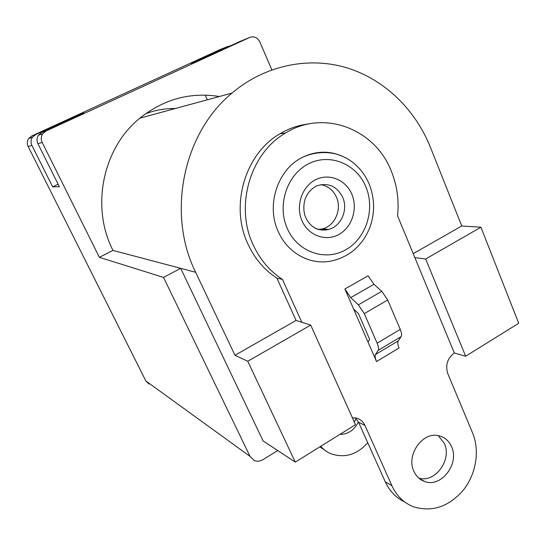 <?xml version="1.0" encoding="UTF-8"?>
<svg xmlns="http://www.w3.org/2000/svg" width="546" height="546" viewBox="0 0 546 546"><rect width="100%" height="100%" fill="white"/><g stroke="black" fill="none" stroke-linecap="round" stroke-linejoin="round"><path stroke-width="0.82" d="M355.972 418.454L354.354 422.126M347.44 429.709L346.485 430.303M358.394 421.928C354.306 430.132 348.13 434.288 339.885 434.404M326.099 451.112L319.901 446.826M367.738 442.745C357.2 454.538 345.147 458.285 331.565 453.979C327.382 452.341 323.751 449.788 320.686 446.335M352.402 417.786L356.115 418.038C360.148 419.028 363.09 421.492 364.946 425.436L391.885 485.674C396.614 495.884 403.774 502.907 413.363 506.749C432.07 512.448 448.757 506.865 463.438 490.008C476.18 473.921 479.941 450.559 472.597 432.958L447.822 373.717C445.202 365.219 447.372 358.312 454.333 352.996L397.543 215.806C399.16 200.362 397.099 185.524 391.366 171.308C375.361 129.279 324.112 108.852 285.647 132.965C250.109 153.153 234.623 206.395 253.283 245.099C260.08 259.705 269.799 271.137 282.446 279.395L276.911 278.153L296.075 320.447L234.985 355.282L195.632 272.277L180.685 268.325L263.124 440.936L295.29 462.121L355.507 424.692L310.708 325.082L296.075 320.447M309.118 123.874C298.887 125 289.182 128.29 280.016 133.743C244.901 153.665 229.627 206.142 248.075 244.315C254.805 258.722 264.414 269.997 276.911 278.153M418.802 478.105C435.066 483.306 452.225 459.766 444.342 443.448L438.349 435.647M413.895 471.294C416.264 476.46 419.922 479.886 424.877 481.579C441.38 487.851 459.712 463.602 451.556 446.703C448.928 440.834 444.703 437.182 438.875 435.756C422.72 431.224 405.835 455.009 413.895 471.294M318.543 229.497L322.563 228.856C334.896 225.901 342.076 209.459 336.452 197.202C333.217 190.179 328.044 185.995 320.918 184.65M343.175 156.593C329.845 150.559 316.407 150.744 302.859 157.146C277.743 168.912 265.718 205.2 278.317 231.722C287.606 253.057 310.06 265.26 330.753 261.118C339.428 259.357 347.304 255.596 354.368 249.836C363.486 241.189 366.182 235.94 369.785 227.641C375.027 213.056 374.829 198.546 369.205 184.111C365.097 174.502 358.961 166.783 350.798 160.947C346.396 157.842 341.216 155.453 335.244 153.788C324.181 151.413 313.39 152.532 302.859 157.146M344.867 288.998L368.113 275.771L373.955 284.295L350.696 297.625L344.867 288.998L376.515 361.554C375.109 358.217 374.761 355.876 375.484 354.531L398.184 340.916C397.386 342.294 397.672 344.649 399.044 347.973L376.515 361.554M282.446 279.395L301.808 322.263M355.405 417.902L358.579 422.324L385.278 481.838C389.578 491.147 396 497.815 404.545 501.835M373.955 284.295L381.763 291.325L387.715 299.986L400.238 329.381C401.644 332.821 401.931 335.244 401.105 336.657L398.184 340.916M350.696 297.625L358.367 304.839L364.305 313.616L377.122 343.161C378.562 346.614 378.91 349.024 378.16 350.402L375.484 354.531M353.61 309.05L358.497 313.691L369.662 339.339L368.018 342.069M480.937 227.211L425.662 258.995L465.649 356.231L518.7 323.252L480.937 227.211L461.745 225.989L413.213 253.658M461.745 225.989L430.357 147.14C415.219 109.377 384.282 79.143 346.341 67.663C308.408 56.429 264.878 65.247 232.023 93.066C182.985 133.224 166.605 213.882 195.632 272.277M271.84 69.84L259.78 41.824C257.412 37.449 254.081 35.981 249.775 37.401L46.082 130.972L42.745 133.77C40.991 136.52 40.807 139.421 42.199 142.472L99.386 257.35L112.967 250.409C90.656 207.084 102.621 148.157 139.81 118.202C163.82 99.133 190.336 91.905 219.362 96.512M112.967 250.409L180.685 268.325L163.527 277.402L250.027 456.367L145.857 380.978L28.16 146.505C26.877 143.721 27.041 141.066 28.651 138.561L31.716 135.995L219.738 49.727L227.812 46.417L190.916 63.35L202.559 58.64L241.168 40.936M277.75 450.566L262.844 459.712C259.903 461.418 256.995 461.657 254.108 460.421L250.027 456.367M58.135 184.2L52.648 186.828L59.405 186.746L37.92 143.7C36.562 140.731 36.739 137.906 38.452 135.231L41.708 132.501L84.221 112.981L76.563 115.834L35.565 134.65L32.419 137.278C30.774 139.851 30.603 142.567 31.914 145.427L28.16 146.505M230.467 45.823L227.812 46.417M99.386 257.35L163.527 277.402M52.648 186.828L31.914 145.427M148.935 384.002L145.857 380.978M207.323 99.795L205.221 95.12M76.822 116.38L76.563 115.834M465.649 356.231L454.333 352.996M310.708 325.082L247.754 361.275L295.29 462.121M247.754 361.275L234.985 355.282M425.662 258.995L414.851 257.603M313.622 227.204C318.373 230.023 323.375 230.76 328.644 229.409C341.113 226.406 348.375 209.739 342.697 197.318C336.93 186.247 328.358 182.398 316.994 185.77C312.162 188.186 308.633 191.653 306.415 196.178C304.477 198.942 302.054 209.923 305.869 217.847C309.05 224.235 313.452 228.167 319.062 229.641L328.644 229.409L322.563 228.856M302.034 220.837C295.447 206.19 301.747 186.821 315.295 179.9C328.753 172.768 345.802 179.641 351.822 194.199C358.046 208.654 352.04 227.382 338.854 234.493C325.757 241.823 308.422 235.592 302.034 220.837M365.827 186.705C356.49 163.855 329.757 152.744 308.388 163.896C286.868 174.693 276.802 205.514 287.36 228.692C297.59 252.034 325.041 261.554 345.509 249.925C366.134 238.629 375.471 209.398 365.827 186.705M364.946 425.436L358.579 422.324M391.885 485.674L385.278 481.838M378.16 350.402L401.105 336.657M377.122 343.161L400.238 329.381M364.305 313.616L387.715 299.986M358.367 304.839L381.763 291.325M175.375 108.504C165.117 108.347 155.125 110.128 145.413 113.848M249.775 37.401L240.663 41.141M46.082 130.972L41.708 132.501M35.565 134.65L31.716 135.995M42.199 142.472L37.92 143.7M285.647 132.965L280.016 133.743M424.877 481.579L419.505 478.692M139.81 118.202L232.023 93.066M42.745 133.77L38.452 135.231M32.419 137.278L28.651 138.561"/></g></svg>

